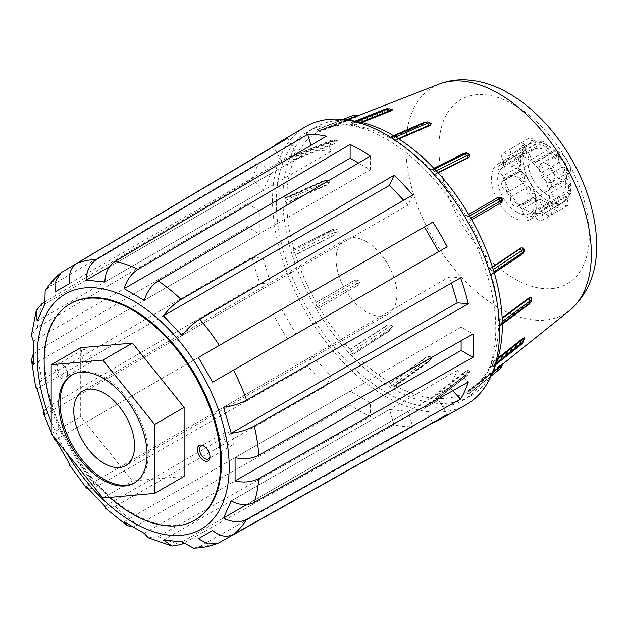 <?xml version="1.0" encoding="UTF-8"?>
<svg xmlns="http://www.w3.org/2000/svg" width="628" height="628" viewBox="0 0 628 628"><rect width="100%" height="100%" fill="white"/><g stroke="black" fill="none" stroke-linecap="round" stroke-linejoin="round"><path stroke-width="0.47" stroke-dasharray="3.14 2.35" d="M564.258 201.266L562.28 202.86A6.068 3.501 -120 0 0 567.775 205.489A6.068 3.501 -120 0 0 566.55 196.784L566.401 198.22A33.888 19.57 60 0 1 564.258 201.266A3.03 1.751 -120 0 0 567.272 202.161A3.03 1.751 -120 0 0 566.401 198.22M562.28 202.86L544.986 212.845A6.068 3.501 -120 0 0 550.481 215.475A6.068 3.501 -120 0 0 549.257 206.769L566.55 196.784M558.449 204.626A33.888 19.57 60 0 1 554.736 204.956L552.083 205.136A6.068 3.501 -120 0 0 559.006 210.553A6.068 3.501 -120 0 0 559.477 204.477L558.449 204.626A3.03 1.751 -120 0 1 557.711 207.68A3.03 1.751 -120 0 1 554.736 204.956M552.083 205.136L534.789 215.121A6.068 3.501 -120 0 0 541.713 220.538A6.068 3.501 -120 0 0 542.184 214.462L559.477 204.477M546.8 202.828A33.888 19.57 60 0 1 544.657 201.706A33.888 19.57 60 0 1 542.514 200.356L539.719 199.178A6.068 3.501 -120 0 0 542.176 205.521A6.068 3.501 -120 0 0 547.027 207.342A6.068 3.501 -120 0 0 548.26 204.108L546.8 202.828A3.03 1.751 -120 0 1 544.657 204.179A3.03 1.751 -120 0 1 542.514 200.356M539.719 199.178L522.425 209.163A6.068 3.501 -120 0 0 524.882 215.506A6.068 3.501 -120 0 0 529.726 217.327A6.068 3.501 -120 0 0 530.966 214.093L548.26 204.108M534.577 193.314A33.888 19.57 60 0 1 530.872 188.698L528.501 186.587A6.068 3.501 -120 0 0 529.247 193.66A6.068 3.501 -120 0 0 535.04 196.713A6.068 3.501 -120 0 0 535.904 195.795L534.577 193.314A3.03 1.751 -120 0 1 531.602 192.6A3.03 1.751 -120 0 1 530.872 188.698M528.501 186.587L511.208 196.572A6.068 3.501 -120 0 0 511.953 203.645A6.068 3.501 -120 0 0 517.747 206.698A6.068 3.501 -120 0 0 518.602 205.78L535.904 195.795M525.055 178.635A33.888 19.57 60 0 1 522.92 173.116L521.436 170.738A6.068 3.501 -120 0 0 520.204 171.02A6.068 3.501 -120 0 0 519.953 177.559A6.068 3.501 -120 0 0 525.707 181.743L525.055 178.635A3.03 1.751 -120 0 1 522.049 176.052A3.03 1.751 -120 0 1 522.92 173.116M521.436 170.738L504.143 180.723A6.068 3.501 -120 0 0 502.91 181.005A6.068 3.501 -120 0 0 502.659 187.544A6.068 3.501 -120 0 0 508.413 191.728L525.707 181.743M520.793 162.723A33.888 19.57 60 0 1 520.793 157.777L520.408 155.87A6.068 3.501 -120 0 0 516.993 155.328A6.068 3.501 -120 0 0 516.145 160.438A6.068 3.501 -120 0 0 520.408 165.737L520.793 162.723A3.03 1.751 -120 0 1 518.547 158.955A3.03 1.751 -120 0 1 520.793 157.777M520.408 155.87L503.114 165.855A6.068 3.501 -120 0 0 499.7 165.313A6.068 3.501 -120 0 0 498.852 170.423A6.068 3.501 -120 0 0 503.114 175.722L520.408 165.737M522.92 149.841A33.888 19.57 60 0 1 525.055 146.795L525.707 145.971A6.068 3.501 -120 0 0 520.204 143.349A6.068 3.501 -120 0 0 521.436 152.047L522.92 149.841A3.03 1.751 -120 0 1 522.049 145.9A3.03 1.751 -120 0 1 525.055 146.795M525.707 145.971L508.413 155.956A6.068 3.501 -120 0 0 502.91 153.334A6.068 3.501 -120 0 0 504.143 162.032L521.436 152.047M530.872 143.435A33.888 19.57 60 0 1 534.577 143.106L535.904 143.694A6.068 3.501 -120 0 0 528.98 138.278A6.068 3.501 -120 0 0 528.501 144.362L530.872 143.435A3.03 1.751 -120 0 1 531.602 140.389A3.03 1.751 -120 0 1 534.577 143.106M535.904 143.694L518.602 153.679A6.068 3.501 -120 0 0 511.687 148.263A6.068 3.501 -120 0 0 511.208 154.347L528.501 144.362M542.514 145.233A33.888 19.57 60 0 1 546.8 147.706L548.26 149.652A6.068 3.501 -120 0 0 545.81 143.31A6.068 3.501 -120 0 0 540.959 141.488A6.068 3.501 -120 0 0 539.719 144.723L542.514 145.233A3.03 1.751 -120 0 1 544.657 143.883A3.03 1.751 -120 0 1 546.8 147.706M548.26 149.652L530.966 159.638A6.068 3.501 -120 0 0 528.517 153.295A6.068 3.501 -120 0 0 523.666 151.474A6.068 3.501 -120 0 0 522.425 154.708L539.719 144.723M554.736 154.747A33.888 19.57 60 0 1 558.449 159.363L559.477 162.244A6.068 3.501 -120 0 0 558.732 155.171A6.068 3.501 -120 0 0 552.938 152.117A6.068 3.501 -120 0 0 552.083 153.044L554.736 154.747A3.03 1.751 -120 0 1 557.711 155.461A3.03 1.751 -120 0 1 558.449 159.363M559.477 162.244L542.184 172.229A6.068 3.501 -120 0 0 541.438 165.156A6.068 3.501 -120 0 0 535.645 162.103A6.068 3.501 -120 0 0 534.789 163.029L552.083 153.044M566.401 174.945L566.55 178.093A6.068 3.501 -120 0 0 567.775 177.818A6.068 3.501 -120 0 0 568.026 171.271A6.068 3.501 -120 0 0 562.28 167.087L564.258 169.427A33.888 19.57 60 0 1 566.401 174.945A3.03 1.751 -120 0 0 567.272 172.009A3.03 1.751 -120 0 0 564.258 169.427M566.55 178.093L549.257 188.078A6.068 3.501 -120 0 0 550.481 187.796A6.068 3.501 -120 0 0 550.732 181.257A6.068 3.501 -120 0 0 544.986 177.072L562.28 167.087M546.878 200.418A33.888 19.57 60 0 1 524.741 170.557A33.888 19.57 60 0 1 529.93 143.396A33.888 19.57 60 0 1 563.826 162.966A33.888 19.57 60 0 1 563.826 202.098A33.888 19.57 60 0 1 546.878 200.418M522.425 209.163A33.888 19.57 60 0 1 518.602 205.78M511.208 196.572A33.888 19.57 60 0 1 508.413 191.728M504.143 180.723A33.888 19.57 60 0 1 503.114 175.722M503.114 165.855A33.888 19.57 60 0 1 504.143 162.032M508.413 155.956A33.888 19.57 60 0 1 509.755 155.053A33.888 19.57 60 0 1 511.208 154.347M518.602 153.679A33.888 19.57 60 0 1 522.425 154.708M530.966 159.638A33.888 19.57 60 0 1 534.789 163.029M542.184 172.229A33.888 19.57 60 0 1 544.986 177.072M549.257 188.078A33.888 19.57 60 0 1 550.277 193.086L567.571 183.101L568.528 185.339A33.888 19.57 60 0 1 568.528 190.284L567.571 192.961L550.277 202.946A33.888 19.57 60 0 1 549.257 206.769M544.986 212.845A33.888 19.57 60 0 1 543.644 213.748A33.888 19.57 60 0 1 542.184 214.462M534.789 215.121A33.888 19.57 60 0 1 530.966 214.093M550.277 202.946A6.068 3.501 -120 0 0 553.692 203.488A6.068 3.501 -120 0 0 554.548 198.385A6.068 3.501 -120 0 0 550.277 193.086M526.696 210.616A32.106 18.534 60 0 1 505.721 182.324A32.106 18.534 60 0 1 510.643 156.592A32.106 18.534 60 0 1 542.749 175.133A32.106 18.534 60 0 1 542.749 212.209A32.106 18.534 60 0 1 526.696 210.616M567.571 192.961A6.068 3.501 -120 0 0 570.985 193.502A6.068 3.501 -120 0 0 571.841 188.4A6.068 3.501 -120 0 0 567.571 183.101M516.609 212.076A26.753 15.449 -120 0 0 529.985 213.394A26.753 15.449 -120 0 0 529.985 182.505A26.753 15.449 -120 0 0 503.232 167.056A26.753 15.449 -120 0 0 499.127 188.494A26.753 15.449 -120 0 0 516.609 212.076M546.878 194.594A26.753 15.449 -120 0 0 560.255 195.92A26.753 15.449 -120 0 0 560.255 165.023A26.753 15.449 -120 0 0 533.502 149.582A26.753 15.449 -120 0 0 529.396 171.02A26.753 15.449 -120 0 0 546.878 194.594M516.609 203.331A16.053 9.271 60 0 1 506.121 189.185A16.053 9.271 60 0 1 508.578 176.327A16.053 9.271 60 0 1 524.631 185.59A16.053 9.271 60 0 1 524.631 204.131A16.053 9.271 60 0 1 516.609 203.331M559.493 156.733A10.7 6.178 -120 0 0 554.139 156.199A10.7 6.178 -120 0 0 554.139 168.555A10.7 6.178 -120 0 0 564.839 174.733A10.7 6.178 -120 0 0 566.48 166.161A10.7 6.178 -120 0 0 559.493 156.733M546.878 164.01A10.7 6.178 60 0 1 553.872 173.446A10.7 6.178 60 0 1 552.232 182.018A10.7 6.178 60 0 1 541.524 175.84A10.7 6.178 60 0 1 541.524 163.484A10.7 6.178 60 0 1 546.878 164.01M559.493 178.572A16.053 9.271 60 0 1 549.005 164.426A16.053 9.271 60 0 1 551.462 151.568A16.053 9.271 60 0 1 567.516 160.831A16.053 9.271 60 0 1 567.516 179.373A16.053 9.271 60 0 1 559.493 178.572M497.415 199.861A32.106 18.534 -120 0 0 514.081 217.9A32.106 18.534 -120 0 0 530.134 219.486A32.106 18.534 -120 0 0 530.142 182.41A32.106 18.534 -120 0 0 498.028 163.877A32.106 18.534 -120 0 0 496.583 198.283M438.124 172.826L435.11 174.317L434.639 171.562L433.006 169.843L431.664 169.348L431.146 170.133L464.869 153.42L467.13 152.965M469.383 220.993L471.691 219.659L469.014 221.205L469.391 218.929L468.143 216.762L466.353 215.734L468.653 214.407L465.976 215.954L498.255 197.318M524.137 251.702L522.598 253.437L491.277 274.279L492.211 274.224L492.462 272.819L491.787 270.542L489.636 268.76L492.438 266.892M531.688 299.423L529.506 302.476L498.522 325.453L500.006 325.814L500.32 323.004L498.522 320.508L502.149 317.815M524.317 337.942L520.957 342.213L489.636 366.948L491.583 367.898L492.462 366.14L491.277 363.322L497.957 358.039M469.391 393.403L469.014 390.679L501.285 364.844L502.667 363.581L498.255 366.595L465.976 392.429L468.143 394.125L469.391 393.403L491.01 376.101M502.628 364.185L501.851 366.202L500.602 366.925A7.136 5.825 -120 0 1 498.875 369.523L468.143 394.125M434.639 400.633L435.11 400.507L435.11 398.427L468.818 372.31L470.019 370.394L468.386 370.237L464.853 371.917L431.146 398.034L433.006 400.468L434.639 400.633L466.73 375.764A1.782 0.95 -127.8 0 0 467.193 375.654A1.782 0.95 -127.8 0 0 467.263 374.359L435.314 399.11M435.11 400.507L467.193 375.654L469.249 372.993L470.019 370.394L468.778 373.103A1.782 0.487 -155.4 0 0 469.249 372.993A1.782 0.487 -155.4 0 0 468.794 372.365A5.354 4.035 -84.3 0 1 467.263 374.359M393.473 386.73L394.415 386.785L394.737 385.38L430.133 359.852L431.342 358.674L431.342 357.356L429.576 356.335L425.847 357.371L390.451 382.899L391.707 385.71L393.473 386.73L427.181 362.419A1.782 0.895 -125.8 0 0 428.068 362.513A1.782 0.895 -125.8 0 0 428.288 361.791L394.737 385.985M352.182 353.807L353.588 354.263L391.134 329.339L391.88 328.758L392.539 326.45L390.906 324.723L387.162 325.171L350.079 349.333L350.55 352.088L352.182 353.807L387.492 330.799A1.782 0.856 -123.1 0 0 388.795 331.325A1.782 0.856 -123.1 0 0 388.983 331.058L353.839 353.964M317.046 306.888L353.713 285.716A1.782 0.84 -120 0 0 355.338 286.839L318.836 307.908L357.724 285.457L359.506 282.372L358.258 280.206L354.687 280.206L315.805 302.657L315.798 304.721L317.046 306.888L318.836 307.908M357.724 285.457L355.338 286.839L357.724 285.457M358.258 280.206L352.465 283.55L353.713 285.716L356.83 283.919L354.687 280.206M315.805 302.657L354.639 280.237M293.402 253.1L295.553 254.889L335.022 234.864L337.275 231.834L336.6 229.565L334.269 228.977L293.033 249.387L292.726 250.831L293.402 253.1L330.987 234.032A1.782 0.856 -116.9 0 0 332.471 235.861L295.058 254.842M284.869 200.646L286.666 203.142L326.474 185.26L329.237 182.536L329.237 180.503L328.099 179.844L326.489 180.299L286.666 198.197L285.293 197.773L284.869 200.646L322.768 183.612A1.782 0.895 -114.2 0 0 323.867 185.88L286.14 202.836M292.726 157.51L293.912 160.328L333.382 144.197L336.6 141.983L337.275 140.491L334.653 139.856A1.782 0.487 95.4 0 1 334.967 140.562L295.553 156.702L293.747 155.666L292.726 157.51L330.312 142.14A1.782 0.95 -112.2 0 0 330.83 144.518L293.417 159.81M293.402 156.011L330.987 140.648A1.782 0.95 67.8 0 1 331.309 140.311L334.653 139.856A1.782 0.487 95.4 0 0 334.316 140.209A7.136 5.385 24.3 0 0 330.987 140.648L330.312 142.14A7.136 5.385 -155.7 0 1 333.641 141.708L334.316 140.209L337.275 140.491L335.022 140.57M315.798 130.247L352.465 115.929A7.136 5.825 -120 0 1 355.581 115.74L356.83 115.018L359.506 115.623L319.212 131.221L317.124 129.486L315.798 130.247L316.174 132.971L354.687 117.938L359.506 115.623L358.965 115.356M361.948 122.468L354.035 125.616L352.182 123.182L350.22 123.057L350.079 125.223L387.162 110.465L390.906 109.523L392.539 109.688M349.513 120.419A155.187 89.592 -120 0 0 315.005 127.429A155.187 89.592 -120 0 0 282.859 198.472A155.187 89.592 -120 0 0 350.605 354.639A155.187 89.592 -120 0 0 470.184 396.221A155.187 89.592 -120 0 0 493.514 369.837M431.146 170.133A149.833 86.507 -120 0 0 394.737 140.751L393.473 137.94L390.883 136.802L390.451 138.27A149.833 86.507 -120 0 0 354.035 125.616M350.079 125.223A149.833 86.507 -120 0 0 324.566 128.764A149.833 86.507 -120 0 0 319.212 131.221M316.174 132.971A149.833 86.507 -120 0 0 295.553 156.702M293.912 160.328A149.833 86.507 -120 0 0 286.666 198.197M286.666 203.142A149.833 86.507 -120 0 0 293.912 249.371M295.553 254.889A149.833 86.507 -120 0 0 316.174 302.445M319.212 307.696A149.833 86.507 -120 0 0 350.079 349.333M354.035 353.517A149.833 86.507 -120 0 0 390.451 382.899M394.737 385.38A149.833 86.507 -120 0 0 431.146 398.034M435.11 398.427A149.833 86.507 -120 0 0 465.976 392.429M469.014 390.679A149.833 86.507 -120 0 0 473.818 387.272A149.833 86.507 -120 0 0 489.636 366.948M491.277 363.322A149.833 86.507 -120 0 0 498.522 325.453M498.522 320.508A149.833 86.507 -120 0 0 491.277 274.279M489.636 268.76A149.833 86.507 -120 0 0 469.014 221.205M465.976 215.954A149.833 86.507 -120 0 0 435.11 174.317M390.451 138.27L425.847 122.931L429.576 122.562M398.882 138.953L394.737 140.751M452.702 390.773L449.57 387.468L457.294 370.394L468.292 382.005M246.726 504.574L449.57 387.468M231.253 500.901L457.294 370.394M432.739 422.628L424.418 408.224L438.689 399.981L447.112 414.566M438.689 399.981L424.418 408.224M193.691 548.173L199.837 546.399L412.698 426.71A160.171 92.473 60 0 1 394.054 424.866L183.298 543.377M394.054 424.866L389.501 409.535L408.145 411.387L412.698 426.71M163.461 540.041L389.501 409.535M182.104 541.885L408.145 411.387M148.271 537.827L158.248 536.579L370.3 416.607A160.171 92.473 60 0 1 350.118 404.958L138.074 524.93L132.594 526.829M350.118 404.958L350.118 391.213L370.3 402.862L370.3 416.607M124.085 521.711L350.118 391.213M144.259 533.36L370.3 402.862M105.645 508.327L115.128 506.411L326.364 385.78A160.171 92.473 60 0 1 307.712 366.1L96.484 486.731L88.736 489.314M307.712 366.1L312.273 356.029L330.917 375.717L326.364 385.78M86.24 486.535L312.273 356.029M104.884 506.215L330.917 375.717M273.306 314.22L55.688 439.859L281.721 309.361L295.992 334.072L287.577 338.932A160.171 92.473 60 0 1 273.306 314.22L281.721 309.361M287.577 338.932L295.992 334.072M43.654 411.23L49.761 405.814L259.851 283.197A160.171 92.473 60 0 1 252.126 257.205L42.045 379.822L35.647 387.076M252.126 257.205L263.124 258.296L270.849 284.28L259.851 283.197M37.091 388.795L263.124 258.296M44.808 414.786L270.849 284.28M33.088 354.482L37.476 350.699L247.401 227.046A160.171 92.473 60 0 1 246.953 215.137A160.171 92.473 60 0 1 247.401 203.739L37.476 327.392L31.408 335.415M247.401 203.739L259.309 210.616L259.309 233.922L247.401 227.046M33.268 341.114L259.309 210.616M33.268 364.421L259.309 233.922M44.117 302.304L252.126 179.035A160.171 92.473 60 0 1 259.851 161.969L49.761 286.462L45.153 290.905M259.851 161.969L270.849 173.579L263.124 190.645L252.126 179.035M44.808 304.078L270.849 173.579M37.091 321.151L263.124 190.645M287.577 138.246L295.992 152.824L281.721 161.058L273.408 146.654M69.959 283.322L295.992 152.824M55.688 291.565L281.721 161.058M326.364 136.182L330.917 151.505L312.273 149.66L310.978 145.296M104.884 282.011L330.917 151.505M109.429 266.774L312.273 149.66M370.3 156.089L370.3 169.835L358.51 163.029M144.259 300.333L370.3 169.835M412.698 194.947L408.145 205.011L403.623 200.238M182.104 335.517L408.145 205.011M447.112 246.828L212.656 382.185M451.438 283.063L449.57 276.76L460.567 277.851M223.537 407.266L449.57 276.76M235.076 457.624L461.109 327.125L473.017 334.002M461.109 340.737L461.109 327.125M305.2 126.911A160.532 92.685 -120 0 0 272.521 200.073A160.532 92.685 -120 0 0 342.221 361.241A160.532 92.685 -120 0 0 465.733 404.966M62.251 376.282A7.371 4.255 60 0 1 57.431 369.782A7.371 4.255 60 0 1 58.561 363.879A7.371 4.255 60 0 1 62.251 364.24L62.251 364.24A7.371 4.255 60 0 1 67.463 373.275A7.371 4.255 60 0 1 65.94 376.651A7.371 4.255 60 0 1 62.251 376.282M61.159 378.174A8.918 5.15 -120 0 0 67.463 374.531A8.918 5.15 -120 0 0 61.159 363.612A8.918 5.15 -120 0 0 54.848 367.254A8.918 5.15 -120 0 0 61.159 378.174M109.688 497.423A124.862 72.087 60 0 1 51.19 405.091M80.706 347.7L80.706 416.654L132.422 480.985L184.13 476.369M86.381 350.306A7.371 4.255 -120 0 0 82.7 349.945A7.371 4.255 -120 0 0 82.7 358.455A7.371 4.255 -120 0 0 90.071 362.717A7.371 4.255 -120 0 0 91.201 356.806A7.371 4.255 -120 0 0 86.381 350.306M204.257 446.257A7.371 4.255 60 0 1 204.775 446.524L204.775 446.524A7.371 4.255 60 0 1 209.988 455.559A7.371 4.255 60 0 1 209.964 456.14M228.906 432.59A7.371 4.255 -120 0 0 225.224 432.229A7.371 4.255 -120 0 0 225.224 440.746A7.371 4.255 -120 0 0 232.596 445.001A7.371 4.255 -120 0 0 233.726 439.09A7.371 4.255 -120 0 0 228.906 432.59M366.517 241.756A43.018 24.837 -120 0 0 345.007 239.629A43.018 24.837 -120 0 0 345.007 289.296A43.018 24.837 -120 0 0 388.026 314.133A43.018 24.837 -120 0 0 379.673 252.809A43.018 24.837 -120 0 0 366.517 241.756M72.33 374.657A62.431 36.047 60 0 1 72.95 374.28A62.431 36.047 60 0 1 135.381 410.327A62.431 36.047 60 0 1 135.381 482.414A62.431 36.047 60 0 1 134.745 482.767M102.906 498.028L132.422 480.985M51.19 433.697L80.706 416.654M276.304 202.255A155.187 89.592 -120 0 0 344.042 358.431A155.187 89.592 -120 0 0 463.629 400.005A155.187 89.592 -120 0 0 463.629 220.813A155.187 89.592 -120 0 0 308.442 131.221A155.187 89.592 -120 0 0 276.304 202.255M70.744 303.465A124.862 72.087 -120 0 0 44.886 360.621A124.862 72.087 -120 0 0 99.389 486.276A124.862 72.087 -120 0 0 195.606 519.733M568.528 190.284A3.03 1.751 -120 0 0 570.766 189.107A3.03 1.751 -120 0 0 568.528 185.339M463.676 153.483A1.782 1.185 -116.4 0 0 463.299 153.852L431.35 169.686M433.006 169.843L434.615 169.042M466.157 152.879A1.782 1.633 -85 0 0 464.83 153.428A5.354 1.672 136.6 0 0 463.299 153.852M436.24 170.769L434.639 171.562M435.314 173.87L437.904 172.582M468.143 216.762L469.556 215.946M470.804 218.112L469.391 218.929M492.533 267.206L490.123 268.808M491.787 270.542L493.27 269.553M493.961 271.822L492.462 272.819M523.721 252.589A1.782 1.633 25 0 1 522.59 253.461L522.598 253.437M521.962 254.434A1.782 1.185 56.4 0 1 521.452 254.576A5.354 1.672 -16.6 0 0 522.59 253.461M491.763 274.326L521.452 254.576M502.18 318.49L499.048 320.814M500.32 323.004L502.282 321.544M502.314 323.561L500.32 325.037M531.233 301.471A1.782 1.444 13.5 0 1 529.498 302.508L529.506 302.476M529.483 303.96A1.782 1.146 53.4 0 1 528.415 303.983A5.354 3.093 0 0 0 529.498 302.508M499.048 325.759L528.415 303.983M497.604 359.232L491.763 363.84M492.462 366.14L496.301 363.11M523.642 339.434L523.116 341.726L523.862 339.936M521.397 344.348A1.782 1.091 51.7 0 1 519.811 344.018A5.354 4.035 24.3 0 0 520.95 342.252A1.782 1.154 12.9 0 0 523.116 341.726A7.136 5.385 -155.7 0 1 522.857 342.503M495.798 364.468L491.787 367.639M490.123 367.466L519.811 344.018M492.336 372.961L469.383 391.33M501.536 365.056A1.782 0.824 -162.8 0 0 501.27 364.892A5.354 4.372 -120 0 1 501.065 365.433M466.353 393.081L496.944 368.597A1.782 1.021 51.3 0 0 498.875 369.523L500.124 368.801A7.136 5.825 60 0 0 501.851 366.202M501.419 364.303L500.602 366.925A1.782 0.824 17.2 0 1 498.24 366.642L498.255 366.595M496.944 368.597A5.354 4.372 60 0 0 498.24 366.642M431.35 398.717L463.299 373.966A1.782 0.95 52.2 0 0 465.097 375.607L466.73 375.764A7.136 5.385 95.7 0 0 468.778 373.103L467.146 372.946A7.136 5.385 -84.3 0 1 465.097 375.607L433.006 400.468M468.386 370.237L467.146 372.946A1.782 0.487 24.6 0 1 464.83 371.972L464.853 371.917M463.299 373.966A5.354 4.035 95.7 0 0 464.83 371.972M431.342 357.356L429.599 359.891L427.833 358.871A7.136 4.121 -60 0 1 425.415 361.398L427.181 362.419A7.136 4.121 120 0 0 429.599 359.891L430.101 359.899A5.354 3.093 -60 0 1 428.288 361.791M429.576 356.335L427.833 358.871L425.847 357.371M390.451 383.512L423.994 359.318A1.782 0.895 54.2 0 0 425.415 361.398L391.707 385.71M423.994 359.318A5.354 3.093 120 0 0 425.815 357.418M392.539 326.45L390.286 328.57L388.661 326.85A7.136 2.229 -43.4 0 1 385.867 329.08L387.492 330.799A7.136 2.229 136.6 0 0 390.286 328.57L391.079 329.386A5.354 1.672 -43.4 0 1 388.983 331.058M390.906 324.723L388.661 326.85L387.162 325.171M349.875 349.78L385.019 326.874A1.782 0.856 56.9 0 0 385.867 329.08L350.55 352.088M385.019 326.874A5.354 1.672 136.6 0 0 387.115 325.21M359.506 282.372L356.83 283.919L357.67 285.489M352.308 281.587A1.782 0.84 60 0 0 352.465 283.55L315.798 304.721M337.275 231.834L334.316 232.721L333.641 230.445A7.136 2.229 -16.6 0 0 330.312 231.756L330.987 234.032A7.136 2.229 163.4 0 1 334.316 232.721L334.967 234.88A5.354 1.672 -16.6 0 0 332.471 235.861M336.6 229.565L333.641 230.445L333.382 229.338M293.417 249.324L330.83 230.335A1.782 0.856 63.1 0 0 330.509 230.366A1.782 0.856 63.1 0 0 330.312 231.756L292.726 250.831M330.83 230.335A5.354 1.672 163.4 0 1 333.327 229.353M329.237 182.536L326.168 182.787L326.168 180.746A7.136 4.121 0 0 0 322.768 181.578L322.768 183.612A7.136 4.121 180 0 1 326.168 182.787L326.419 185.26A5.354 3.093 0 0 0 323.867 185.88M329.237 180.503L326.168 180.746L326.474 180.307M286.14 197.891L323.867 180.935A1.782 0.895 65.8 0 0 323.13 180.762A1.782 0.895 65.8 0 0 322.768 181.578L284.869 198.613M323.867 180.935A5.354 3.093 180 0 1 326.419 180.307M336.6 141.983L333.641 141.708A1.782 0.487 -84.6 0 0 333.327 144.189A5.354 4.035 24.3 0 0 330.83 144.518M293.747 155.666L331.309 140.311A1.782 0.95 67.8 0 1 332.471 140.892A5.354 4.035 -155.7 0 1 334.967 140.562M295.058 156.184L332.471 140.892M356.83 115.018A7.136 5.825 60 0 0 353.713 115.207L352.465 115.929A1.782 1.021 -111.3 0 0 352.308 118.072L315.805 132.32M358.258 116.345L355.581 115.74A1.782 0.824 -77.2 0 0 354.639 117.923A5.354 4.372 60 0 0 352.308 118.072M342.841 119.453L317.046 129.525M357.104 116.078A5.354 4.372 -120 0 1 357.67 116.172M318.836 130.569L346.224 119.877M385.529 109.013A1.782 1.091 -111.7 0 0 385.019 110.552L349.875 124.54M350.55 123.017L355.299 121.126M387.861 108.675A7.136 5.385 -84.3 0 1 388.661 108.832A1.782 1.154 -72.9 0 0 387.115 110.457A5.354 4.035 95.7 0 0 385.019 110.552M390.577 109.084L388.661 108.832L390.906 109.523M356.735 121.369L352.182 123.182M353.839 124.933L360.747 122.185M424.552 122.209A1.782 1.146 -113.4 0 0 423.994 123.119L390.451 137.658M391.707 136.92L393.991 135.931M427.582 121.942A1.782 1.444 -73.5 0 0 425.815 122.923A5.354 3.093 120 0 0 423.994 123.119M395.719 136.967L393.473 137.94M394.737 140.138L398.309 138.592M51.19 421.953A135.774 78.39 -120 0 0 66.207 452.372M62.761 271.508A157.181 90.746 -120 0 0 49.761 286.462M42.045 303.536A157.181 90.746 -120 0 0 37.476 327.392M37.476 350.699A157.181 90.746 -120 0 0 42.045 379.822M49.761 405.814A157.181 90.746 -120 0 0 62.761 435.777M77.032 460.489A157.181 90.746 -120 0 0 96.484 486.731M115.128 506.411A157.181 90.746 -120 0 0 138.074 524.93M158.248 536.579A157.181 90.746 -120 0 0 181.194 544.555M199.837 546.399A157.181 90.746 -120 0 0 219.29 542.623M514.081 104.829A106.375 61.418 -120 0 0 448.942 197.498A106.375 61.418 -120 0 0 579.228 272.717A106.375 61.418 -120 0 0 514.081 104.829M439.066 84.136A131.158 75.721 -120 0 0 405.869 147.078A131.158 75.721 -120 0 0 426.286 225.892A131.158 75.721 -120 0 0 569.706 310.42M567.775 205.489L550.481 215.475M559.006 210.553L541.713 220.538M547.027 207.342L529.726 217.327M535.04 196.713L517.747 206.698M520.204 171.02L502.91 181.005M516.993 155.328L499.7 165.313M520.204 143.349L502.91 153.334M528.98 138.278L511.687 148.263M540.959 141.488L523.666 151.474M552.938 152.117L535.645 162.103M567.775 177.818L550.481 187.796M543.644 213.748L563.826 202.098M509.755 155.053L529.93 143.396M570.985 193.502L553.692 203.488M533.502 149.582L503.232 167.056M560.255 195.92L529.985 213.394M552.232 182.018L564.839 174.733M541.524 163.484L554.139 156.199M524.631 204.131L567.516 179.373M508.578 176.327L551.462 151.568M530.134 219.486L542.749 212.209M498.028 163.877L510.643 156.592M431.664 169.348L433.87 168.257M494.267 272.866L492.211 274.224M502.322 324.103L500.006 325.814M495.735 364.617L491.583 367.898M469.469 393.356L491.002 376.117M394.415 386.785L428.068 362.513L431.342 358.674M353.588 354.263L388.795 331.325L391.88 328.758M334.269 228.977L330.509 230.366L293.033 249.387M328.099 179.844L323.13 180.762L285.293 197.773M342.825 119.453L317.124 129.486M350.22 123.057L355.142 121.102M390.883 136.802L393.528 135.656M51.19 432.119L52.988 435.926M62.251 364.24L61.159 363.612M67.463 373.275L67.463 374.531M82.7 349.945L58.561 363.879M90.071 362.717L65.94 376.651M204.775 446.524L203.684 445.896M209.988 455.559L209.988 456.815M225.224 432.229L201.086 446.163M232.596 445.001L208.465 458.935M345.007 239.629L82.66 391.095M388.026 314.133L125.678 465.599M134.117 483.144L135.381 482.414M71.694 375.01L72.95 374.28M315.005 127.429L308.442 131.221M470.184 396.221L463.629 400.005M347.049 119.995L324.566 128.764M492.642 372.184L473.818 387.272"/><path stroke-width="0.94" d="M496.583 198.283A32.106 18.534 -120 0 0 497.415 199.861M434.615 169.042L465.097 153.931A7.136 2.229 -43.4 0 1 467.146 153.365A1.782 1.633 -85 0 0 466.157 152.879L468.386 153.475L470.019 155.202L468.818 157.612L438.124 172.826M496.944 198.071L468.653 214.407L496.944 198.071A1.782 1.201 -120 0 1 498.875 199.021L500.602 198.024A1.782 1.703 -120 0 0 498.24 197.325L501.419 197.553L502.667 199.72L501.285 202.569L471.691 219.659L501.285 202.569M492.438 266.892L520.957 247.919L523.642 248.091L524.317 250.36L523.721 252.589A1.782 1.633 25 0 0 523.791 251.49A7.136 2.229 163.4 0 1 522.284 252.974L493.961 271.822M502.149 317.815L529.506 297.523L531.688 297.382L531.531 300.082M497.957 358.039L522.598 338.586L524.364 337.809L523.846 340.093A1.782 1.154 -167.1 0 0 522.59 338.625A5.354 4.035 -155.7 0 1 521.452 340.392L497.604 359.232M391.118 110.858L392.673 109.712L390.435 109.029A1.782 1.154 107.1 0 1 391.079 110.85L361.948 122.468M493.514 369.837A155.187 89.592 -120 0 0 470.184 217.029A155.187 89.592 -120 0 0 349.513 120.419M428.932 122.374L431.342 123.583L430.133 125.404L398.882 138.953M223.537 517.967L231.253 500.901C239.543 505.336 247.22 505.823 254.277 502.361L468.292 382.005A160.171 92.473 60 0 1 460.567 399.078L246.561 519.427C239.496 522.889 231.826 522.402 223.537 517.967L246.726 504.574M460.567 399.078L452.702 390.773M432.841 422.801L219.29 542.623L217.421 543.503L207.703 543.934L198.385 538.722L212.656 530.487C219.619 536.445 226.59 537.749 233.561 534.389L447.112 414.566A160.171 92.473 60 0 1 439.726 419.559A160.171 92.473 60 0 1 432.841 422.801L432.739 422.628M198.385 538.722L212.656 530.487M183.298 543.377L181.194 544.555L172.048 546.046L163.461 540.041L182.104 541.885L193.691 548.173C201.957 547.93 209.87 546.376 217.429 543.503M132.594 526.829L127.068 525.589L124.085 521.711L144.259 533.36L148.271 537.827L172.048 546.046M88.736 489.314L86.821 488.458L86.24 486.535L104.884 506.215L105.645 508.327L127.068 525.589M55.688 439.859L55.099 440.204L55.688 439.859L69.959 464.579L69.37 464.916L86.821 488.458M61.073 272.685L273.306 146.481A160.171 92.473 60 0 1 279.562 142.14A160.171 92.473 60 0 1 287.577 138.246L77.032 263.265C70.634 267.63 68.279 274.31 69.959 283.322L55.688 291.565L55.829 280.889L61.073 272.685C54.801 277.788 49.502 283.864 45.153 290.905L44.808 304.078L37.091 321.151L36.173 310.711L31.408 335.415L33.268 341.114L33.268 364.421L31.4 359.891L35.647 387.076L37.091 388.795L44.808 414.786L43.442 413.318L43.654 411.23M31.4 359.891L33.088 354.482M36.173 310.711L42.045 303.536L44.117 302.304M86.24 280.159C86.538 270.762 89.953 263.878 96.484 259.49L307.712 134.329A160.171 92.473 60 0 1 326.364 136.182L115.128 261.334C108.597 265.723 105.182 272.615 104.884 282.011L86.24 280.159L109.429 266.774M310.978 145.296L307.712 134.329M370.3 156.089L158.248 280.967C151.568 285.293 146.905 291.753 144.259 300.333L124.085 288.684L350.118 158.185L350.118 144.44A160.171 92.473 60 0 1 370.3 156.089M358.51 163.029L350.118 158.185M124.085 288.684C126.723 280.104 131.385 273.643 138.074 269.318L350.118 144.44M412.698 194.947L199.837 319.165C193 323.365 187.089 328.821 182.104 335.517L163.461 315.829L389.501 185.331L394.054 175.259A160.171 92.473 60 0 1 412.698 194.947M403.623 200.238L389.501 185.331M163.461 315.829C168.445 309.133 174.356 303.685 181.194 299.485L394.054 175.259M447.112 246.828L212.656 382.185L198.385 357.473L432.841 222.108A160.171 92.473 60 0 1 447.112 246.828M438.689 251.687L424.418 226.967M198.385 357.473L432.841 222.108M231.253 433.249L223.537 407.266C231.826 406.3 239.496 403.906 246.561 400.083L460.567 277.851A160.171 92.473 60 0 1 468.292 303.842L254.277 426.067C247.22 429.89 239.543 432.284 231.253 433.249L457.294 302.751L451.438 283.063M468.292 303.842L457.294 302.751M473.017 357.301L258.846 478.497C251.75 482.123 243.829 482.932 235.076 480.93L235.076 457.624C243.829 459.633 251.75 458.825 258.846 455.198L473.017 334.002A160.171 92.473 60 0 1 473.017 357.301L461.109 350.432L461.109 340.737M235.076 480.93L461.109 350.432M439.726 419.559L465.733 404.966A160.532 92.685 -120 0 0 466.306 219.266A160.532 92.685 -120 0 0 305.2 126.911L279.562 142.14M51.19 405.091A124.862 72.087 60 0 1 44.133 361.061A124.862 72.087 60 0 1 69.991 303.905A124.862 72.087 60 0 1 194.853 375.991A124.862 72.087 60 0 1 194.853 520.165A124.862 72.087 60 0 1 109.688 497.423M203.684 460.457A8.918 5.15 -120 0 0 209.988 456.815A8.918 5.15 -120 0 0 203.684 445.896A8.918 5.15 -120 0 0 197.373 449.538A8.918 5.15 -120 0 0 203.684 460.457M132.422 343.084L80.706 347.7L51.19 364.742L51.19 433.697L102.906 498.028L154.621 493.404L154.621 424.457L102.906 360.127L132.422 343.084L184.13 407.415L184.13 476.369L154.621 493.404M209.964 456.14A7.371 4.255 60 0 1 208.465 458.935A7.371 4.255 60 0 1 204.775 458.566A7.371 4.255 60 0 1 199.955 452.074A7.371 4.255 60 0 1 201.086 446.163A7.371 4.255 60 0 1 204.257 446.257M104.169 393.222A43.018 24.837 60 0 1 132.273 431.13A43.018 24.837 60 0 1 125.678 465.599A43.018 24.837 60 0 1 82.66 440.762A43.018 24.837 60 0 1 82.66 391.095A43.018 24.837 60 0 1 104.169 393.222M134.745 482.767A62.431 36.047 60 0 1 104.169 479.321A62.431 36.047 60 0 1 63.554 424.881A62.431 36.047 60 0 1 72.33 374.657M102.906 480.051A62.431 36.047 60 0 1 62.125 425.038A62.431 36.047 60 0 1 71.694 375.01A62.431 36.047 60 0 1 134.125 411.05A62.431 36.047 60 0 1 134.117 483.144A62.431 36.047 60 0 1 102.906 480.051M154.621 424.457L184.13 407.415M102.906 360.127L51.19 364.742M194.853 520.165L195.606 519.733A124.862 72.087 -120 0 0 195.606 375.552A124.862 72.087 -120 0 0 70.744 303.465L69.991 303.905M468.386 153.475L467.146 153.365L468.778 155.092A7.136 2.229 136.6 0 0 466.73 155.658L465.097 153.931A1.782 1.185 -116.4 0 0 463.676 153.483L433.87 168.257M470.019 155.202L468.778 155.092A1.782 1.633 95 0 1 468.794 157.612L468.818 157.612A5.354 1.672 -43.4 0 0 467.263 158.036A1.782 1.185 63.6 0 0 466.73 155.658L436.24 170.769M437.904 172.582L467.263 158.036M469.556 215.946L498.875 199.021L500.124 201.18L470.804 218.112M502.667 199.72L501.851 200.183L500.602 198.024L501.419 197.553M501.27 202.577A1.782 1.703 60 0 0 501.851 200.183L500.124 201.18A1.782 1.201 60 0 1 499.974 203.331M493.27 269.553L521.609 250.705A1.782 1.185 -123.6 0 0 519.811 249.057L492.533 267.206M523.721 252.589L521.962 254.434A1.782 1.185 56.4 0 0 522.284 252.974L521.609 250.705A7.136 2.229 -16.6 0 0 523.116 249.214A1.782 1.633 -155 0 0 520.95 247.942A5.354 1.672 163.4 0 1 519.811 249.057M524.317 250.36L523.791 251.49L523.116 249.214L523.642 248.091M502.282 321.544L529.828 301.118A1.782 1.146 -126.6 0 0 528.415 299.03L502.18 318.49M531.688 297.382L531.264 301.197A7.136 4.121 180 0 1 529.828 303.159L529.828 301.118A7.136 4.121 0 0 0 531.264 299.156A1.782 1.444 -166.5 0 0 529.498 297.554A5.354 3.093 180 0 1 528.415 299.03M531.688 299.423L531.264 301.197A1.782 1.444 13.5 0 1 531.233 301.471L531.649 299.729M531.233 301.471L529.483 303.96A1.782 1.146 53.4 0 0 529.828 303.159L502.314 323.561M496.301 363.11L522.284 342.59A1.782 1.091 -128.3 0 0 521.452 340.392M523.791 340.235A1.782 1.154 -167.1 0 0 523.846 340.093L523.532 341.004A7.136 5.385 24.3 0 0 523.791 340.235M522.857 342.503L521.397 344.348A1.782 1.091 51.7 0 0 521.609 344.081L522.284 342.59A7.136 5.385 24.3 0 0 523.532 341.004L522.857 342.503A7.136 5.385 -155.7 0 1 521.609 344.081L495.798 364.468M523.862 339.936L524.317 337.942M491.01 376.101L500.124 368.801A1.782 1.021 -128.7 0 0 500.202 368.754A1.782 1.021 -128.7 0 0 499.974 366.846L492.336 372.961M501.851 366.202A1.782 0.824 -162.8 0 0 502.086 365.936A1.782 0.824 -162.8 0 0 501.536 365.056M501.065 365.433A5.354 4.372 -120 0 1 499.974 366.846M346.224 119.877L355.338 116.321A1.782 1.021 68.7 0 0 353.8 115.167A1.782 1.021 68.7 0 0 353.713 115.207L342.841 119.453M356.83 115.018A1.782 0.824 102.8 0 1 357.175 114.948A1.782 0.824 102.8 0 1 357.67 115.858M355.338 116.321A5.354 4.372 -120 0 1 357.104 116.078M355.299 121.126L385.867 108.966A1.782 1.091 -111.7 0 0 385.529 109.013L389.493 108.832A7.136 5.385 95.7 0 0 387.492 109.131L356.735 121.369M360.747 122.185L388.983 110.944A1.782 1.091 68.3 0 0 387.492 109.131L385.867 108.966A7.136 5.385 -84.3 0 1 387.861 108.675M392.539 109.688L390.577 109.084M390.286 108.997A7.136 5.385 95.7 0 0 389.493 108.832L390.435 109.029A1.782 1.154 107.1 0 0 390.286 108.997M388.983 110.944A5.354 4.035 -84.3 0 1 391.079 110.85M393.991 135.931L425.415 122.311A1.782 1.146 -113.4 0 0 424.552 122.209L393.528 135.656M429.576 122.562L427.833 122.052L429.599 123.072A7.136 4.121 120 0 0 427.181 123.331L425.415 122.311A7.136 4.121 -60 0 1 427.833 122.052A1.782 1.444 -73.5 0 0 427.582 121.942L424.552 122.209M431.342 123.583L429.599 123.072A1.782 1.444 106.5 0 1 430.101 125.396L430.133 125.404M398.309 138.592L428.288 125.592A1.782 1.146 66.6 0 0 427.181 123.331L395.719 136.967M428.288 125.592A5.354 3.093 -60 0 1 430.101 125.396M66.207 452.372A135.774 78.39 -120 0 0 222.124 504.684A135.774 78.39 -120 0 0 133.175 300.734A135.774 78.39 -120 0 0 49.471 308.984A135.774 78.39 -120 0 0 51.19 421.953M138.074 269.318A157.181 90.746 -120 0 0 115.128 261.334M96.484 259.49A157.181 90.746 -120 0 0 77.032 263.265M233.561 534.389A157.181 90.746 -120 0 0 246.561 519.427M254.277 502.361A157.181 90.746 -120 0 0 258.846 478.497M258.846 455.198A157.181 90.746 -120 0 0 254.277 426.067M246.561 400.083A157.181 90.746 -120 0 0 233.561 370.12M219.29 345.4A157.181 90.746 -120 0 0 199.837 319.165M181.194 299.485A157.181 90.746 -120 0 0 158.248 280.967M569.706 310.42A131.158 75.721 -120 0 0 582.643 203.833A131.158 75.721 -120 0 0 498.608 93.533A131.158 75.721 -120 0 0 439.066 84.136C447.269 80.996 455.85 79.552 464.791 79.827C479.792 80.447 494.503 84.968 508.916 93.399C542.451 112.561 572.548 151.505 586.929 192.639C593.044 209.956 596.27 226.834 596.6 243.295C597.346 271.571 588.381 293.943 569.706 310.42L492.642 372.184M466.157 152.879L463.676 153.483M521.962 254.434L494.267 272.866M529.483 303.96L502.322 324.103M521.397 344.348L495.735 364.617M491.002 376.117L500.202 368.754L502.628 364.185M358.965 115.356L353.8 115.167L342.825 119.453M355.142 121.102L385.529 109.013M427.582 121.942L429.293 122.444M43.442 413.318L51.19 432.119M52.988 435.926L55.099 440.204M439.066 84.136L347.049 119.995"/></g></svg>
